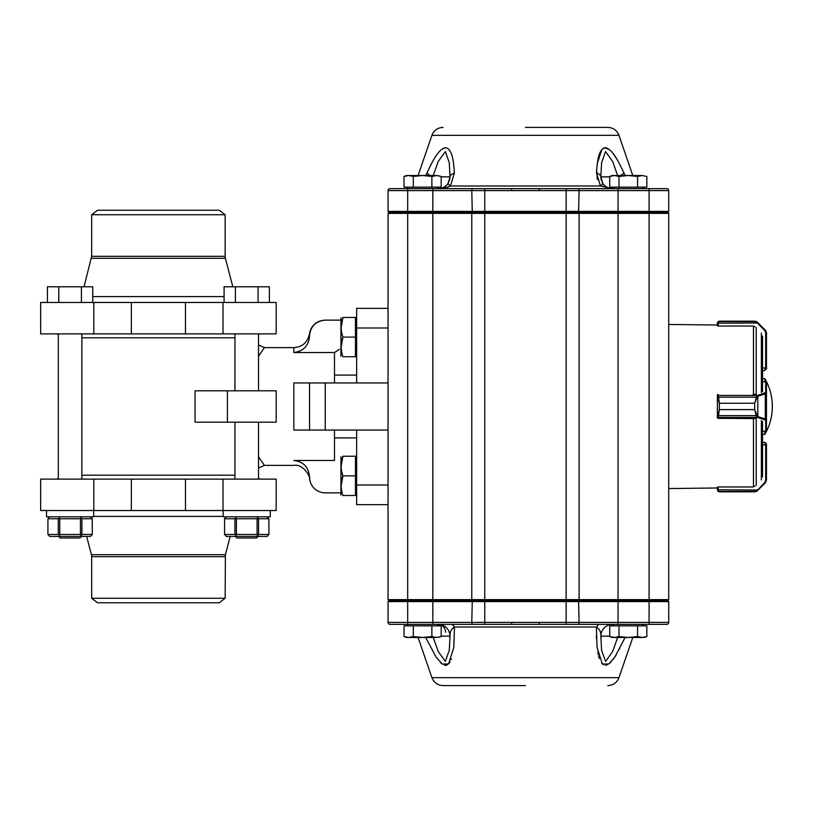<?xml version="1.0" encoding="UTF-8"?>
<svg xmlns="http://www.w3.org/2000/svg" width="813" height="813" viewBox="0 0 813 813"><rect width="100%" height="100%" fill="white"/><g stroke="black" fill="none" stroke-linecap="round" stroke-linejoin="round"><path stroke-width="1.22" d="M341.175 466.052L342.923 456.235C340.627 456.235 340.627 456.235 342.923 456.235L355.474 456.235L355.474 495.493L342.923 495.493C340.627 495.493 340.627 495.493 342.923 495.493C340.627 488.969 340.627 482.424 342.923 475.859C340.627 469.345 340.627 462.8 342.923 456.235L341.236 464.253M356.643 495.493L355.474 495.493M341.175 485.676L342.923 475.859L355.474 475.859M340.942 495.097L340.942 456.632M355.474 356.724L342.923 356.724C340.627 356.724 340.627 356.724 342.923 356.724C340.627 350.2 340.627 343.665 342.923 337.1C340.627 330.576 340.627 324.031 342.923 317.466L355.474 317.466L355.474 356.724L356.643 356.724M341.175 346.907L342.923 337.1L355.474 337.1M342.923 317.466C340.627 317.466 340.627 317.466 342.923 317.466L341.175 327.283M340.942 356.338L340.942 317.863M334.489 430.057L334.489 460.463L293.92 460.463C294.021 467.008 294.021 467.008 293.92 460.463C303.595 461.743 308.798 467.333 309.54 477.211C309.682 479.761 309.682 479.761 309.54 477.211L309.58 478.247L309.54 477.211A15.701 15.701 0 0 0 325.241 492.861L340.942 492.861M325.241 382.943L325.241 430.057L293.839 430.057L309.54 430.057L309.54 382.943L293.839 382.943L356.643 382.943L356.643 308.361L388.055 308.361L388.055 599.628L668.723 599.628L667.544 600.807M334.489 382.943L334.489 352.537L293.839 352.537L293.839 347.618L264.398 347.618L258.514 356.277M258.514 456.723L264.398 465.382L258.514 468.044M388.055 599.628L389.224 600.807L388.055 599.628L388.055 504.639L356.643 504.639L356.643 430.057L388.055 430.057M293.839 352.537C303.544 351.267 308.777 345.677 309.54 335.789C309.407 333.259 309.407 333.259 309.54 335.789C309.407 333.259 309.407 333.259 309.54 335.789C310.505 326.277 315.739 321.064 325.241 320.139L340.942 320.139M334.489 352.537L339.387 349.356M325.241 430.057L356.643 430.057M388.055 382.943L356.643 382.943M334.489 437.902L356.643 437.902M195.039 390.799L195.039 422.201L276.176 422.201L276.176 390.799L195.039 390.799M258.514 334.407L260.475 333.879M223.006 302.477L276.176 302.477L276.176 333.879L131.34 333.879L131.34 302.477L223.006 302.477L223.006 333.879M93.82 333.879L40.65 333.879L40.65 302.477L93.82 302.477L93.82 333.879L131.34 333.879M93.82 302.477L131.34 302.477M91.422 258.31L225.404 258.31L225.15 256.329L91.676 256.329L84.003 286.776M225.15 256.329L225.15 214.744L91.676 214.744L91.676 256.329M225.15 214.744L219.256 210.232L97.57 210.232L91.676 214.744M219.256 602.768L97.57 602.768L91.676 598.256L225.15 598.256L219.256 602.768M86.666 536.428L91.422 554.69L225.404 554.69L225.15 598.256M223.006 479.121L276.176 479.121L276.176 510.523L223.006 510.523L223.006 479.121L131.34 479.121L131.34 510.523L223.006 510.523M93.82 510.523L93.82 479.121L40.65 479.121L40.65 510.523L131.34 510.523M93.82 479.121L131.34 479.121M260.475 479.121L258.514 478.593M224.083 302.477L224.083 286.776L235.404 286.776L235.404 302.477M258.067 302.477L258.067 286.776L235.404 286.776M269.388 302.477L269.388 286.776L258.067 286.776M258.514 333.879L258.514 390.799M258.514 422.201L258.514 479.121M258.514 536.041L256.552 538.003L236.918 538.003L235.353 536.428M79.908 538.003L81.869 536.041L79.908 538.003L60.274 538.003L58.709 536.428M47.439 302.477L47.439 286.776L58.76 286.776L58.76 302.477M81.422 302.477L81.422 286.776L58.76 286.776M92.743 302.477L92.743 286.776L81.422 286.776M81.869 333.879L81.869 479.121M270.292 510.523L270.292 516.804L223.179 516.804L223.179 510.523M93.647 510.523L93.647 516.804L46.534 516.804L46.534 510.523M236.39 534.466L257.081 534.466L257.081 518.765L236.39 518.765L236.39 534.466L235.648 534.893L234.916 534.466L234.916 518.765L224.571 518.765L224.571 534.466L234.916 534.466M258.554 534.466L268.9 534.466L268.9 518.765L258.554 518.765L258.554 534.466L257.081 534.466M268.9 534.466L267.121 536.428L226.349 536.428L224.571 534.466M256.928 536.428L257.812 534.893M236.542 536.428L235.648 534.893M267.121 516.804L268.9 518.765M258.554 518.765L256.928 516.804M257.812 518.338L257.081 518.765M236.39 518.765L235.648 518.338L236.542 516.804M235.648 518.338L234.916 518.765M226.349 516.804L224.571 518.765M59.745 534.466L80.436 534.466L80.436 518.765L59.745 518.765L59.745 534.466L59.014 534.893L58.272 534.466L58.272 518.765L47.926 518.765L47.926 534.466L58.272 534.466M81.91 534.466L92.255 534.466L92.255 518.765L81.91 518.765L81.91 534.466L80.436 534.466M92.255 534.466L90.477 536.428L49.705 536.428L47.926 534.466M80.284 536.428L81.168 534.893M59.898 536.428L59.014 534.893M90.477 516.804L92.255 518.765M81.91 518.765L80.284 516.804M81.168 518.338L80.436 518.765M59.745 518.765L59.014 518.338L59.898 516.804M59.014 518.338L58.272 518.765M49.705 516.804L47.926 518.765M433.238 637.473L438.207 651.508L445.341 661.426L449.274 650.278L450.046 636.142C449.731 632.138 451.215 629.099 454.508 627.006L452.14 624.364L484.761 624.364L390.016 624.364A1.961 1.961 0 0 1 388.055 622.402L388.055 601.59L388.838 600.807L667.93 600.807L668.723 601.59L668.723 622.402L668.723 601.59L618.053 601.59L618.053 624.364L539.273 624.364L539.273 622.402L668.723 622.402A1.961 1.961 0 0 1 666.751 624.364L613.906 624.364L612.423 625.847M525.442 127.397L607.829 127.397L525.442 127.397M617.636 175.527L612.697 161.543L605.543 151.574L601.61 162.691L600.827 176.858L602.758 183.342C605.238 186.807 608.551 188.565 612.687 188.636L566.122 188.636L612.687 188.636L600.461 185.994L596.488 173.027C597.23 162.864 598.124 149.135 605.319 147.712C613.012 149.135 618.998 162.895 623.978 173.027L625.034 175.527L623.978 173.027A11.778 1.9 -24 0 1 620.482 175.527M616.945 159.307L613.053 153.433M609.455 149.551L604.476 147.803M603.917 147.976L602.768 148.647M601.854 149.551L597.382 163.21M597.26 164.124L597.027 166.045M596.671 170.049L597.321 179.49M449.243 149.816L448.227 148.749M447.252 148.108L445.077 147.742M443.735 148.098L442.618 148.688M425.839 175.527L426.683 173.525M430.402 175.527A11.778 1.9 -156 0 1 426.906 173.027C431.896 162.864 437.872 149.135 445.565 147.712C452.77 149.135 453.654 162.895 454.386 173.027L450.422 185.994C446.865 187.651 442.79 188.535 438.197 188.636C442.333 188.565 445.646 186.807 448.115 183.342L450.046 176.858L449.274 162.722L445.361 151.584L438.197 161.513L433.238 175.527M525.442 685.603L443.055 685.603C437.648 685.318 433.939 682.666 431.916 677.656L618.967 677.656C616.945 682.666 613.226 685.318 607.829 685.603M566.122 624.364L598.744 624.364L566.122 624.364L566.122 601.59L388.055 601.59M625.116 637.473L614.872 657.016L608.805 663.947L602.392 664.028L597.088 647.534L596.366 627.006L598.744 624.364M539.273 624.364L484.761 624.364L484.761 213.372L388.055 213.372L388.055 308.361L388.055 213.372L389.224 212.193L388.055 213.372M609.73 636.142L600.827 636.142C601.132 632.118 599.648 629.069 596.366 627.006L454.508 627.006L453.786 647.534L448.583 663.926L442.201 664.038L436.103 657.148L426.103 638.215M440.483 662.605L441.063 663.144M444.284 665.095L445.656 665.288M446.073 665.258L447.323 664.861M448.878 663.621L450.087 661.914M451.174 659.597L451.439 658.876M596.356 635.918L596.437 638.815M597.799 652.412L598.287 654.821M598.653 656.304L599.323 658.53M601.681 663.245L603.246 664.688M605.319 665.288L607.596 664.688M609.699 663.245L611.02 661.985M613.226 659.343L613.845 658.489M615.238 656.447L616.325 654.729M619.354 649.384L619.628 648.855M602.758 183.342A11.778 1.321 146.7 0 1 602.779 183.362A11.778 1.321 146.7 0 1 600.461 185.994L600.482 185.994M438.461 625.847L436.977 624.364L484.761 624.364M432.831 188.636L432.831 190.598L388.055 190.598A1.961 1.961 0 0 1 390.016 188.636L666.751 188.636A1.961 1.961 0 0 1 668.723 190.598L668.723 211.41L667.93 212.193L388.838 212.193L388.055 211.41L668.723 211.41L668.723 190.598L649.089 190.598L649.089 213.372L484.761 213.372L484.761 190.598L432.831 190.598L432.831 622.402L471.774 622.402L472.292 600.807M667.544 212.193L668.723 213.372L668.723 599.628M668.723 213.372L649.089 213.372L649.089 624.364M649.089 188.636L649.089 190.598L618.053 190.598L618.053 601.59L566.122 601.59L566.122 190.598L539.273 190.598L539.273 188.636M612.596 624.364A11.778 11.768 90 0 0 600.827 636.142L601.61 650.339L605.604 661.436L612.697 651.447L617.636 637.473M441.154 636.142L450.046 636.142C449.345 628.988 445.422 625.065 438.288 624.364M599.913 630.918L599.781 630.36M511.611 624.364L511.611 622.402L539.273 622.402M388.055 622.402A1.961 1.961 0 0 0 390.016 624.364A1.961 1.961 0 0 1 388.055 622.402L407.679 622.402L407.679 188.636M388.055 190.598A1.961 1.961 0 0 1 390.016 188.636A1.961 1.961 0 0 0 388.055 190.598L388.055 211.41M539.273 190.598L511.611 190.598L511.611 188.636M600.98 178.87L600.827 176.858A11.778 5.091 -178.9 0 0 596.488 173.027M448.115 183.342A11.778 1.321 33.3 0 0 448.105 183.362A11.778 1.321 33.3 0 0 450.422 185.994L600.461 185.994M441.154 176.858L450.046 176.858A11.778 5.091 -1.1 0 1 454.386 173.027M619.008 636.559L614.364 637.473L609.73 636.559L609.73 625.847L619.008 625.847L619.008 636.559L628.286 637.473L642.209 637.473L637.565 636.559L628.286 637.473L612.209 637.473L609.73 636.559M619.008 625.847L637.565 625.847L637.565 636.559M644.363 637.473L646.843 636.559L642.209 637.473L646.843 636.559L646.843 625.847L637.565 625.847M413.309 636.559L408.675 637.473L404.031 636.559L404.031 625.847L413.309 625.847L413.309 636.559L422.597 637.473L436.52 637.473L431.876 636.559L422.597 637.473L406.52 637.473L404.031 636.559L406.52 637.473M413.309 625.847L431.876 625.847L431.876 636.559M438.38 637.311L441.154 636.559L436.52 637.473L441.154 636.559L441.154 625.847L431.876 625.847M619.008 176.441L614.364 175.527L609.73 176.441L609.73 187.153L619.008 187.153L619.008 176.441L628.286 175.527L642.209 175.527L637.565 176.441L628.286 175.527L612.209 175.527L609.73 176.441M619.008 187.153L637.565 187.153L637.565 176.441M646.843 176.441L642.209 175.527L646.843 176.441L646.843 187.153L637.565 187.153M413.309 176.441L408.675 175.527L404.031 176.441L404.031 187.153L413.309 187.153L413.309 176.441L422.597 175.527L436.52 175.527L431.876 176.441L422.597 175.527L406.52 175.527L404.031 176.441M413.309 187.153L431.876 187.153L431.876 176.441M438.38 175.689L441.154 176.441L436.52 175.527L441.154 176.441L441.154 187.153L431.876 187.153M762.533 378.634L764.891 378.634L764.891 381.693M764.891 431.347L764.891 434.366A55.802 55.802 0 0 0 764.891 378.634M756.903 395.748L757.462 396.378L754.688 403.258L756.903 395.748L765.673 392.506L765.622 381.785M765.622 431.266L762.533 431.266M755.003 394.285L753.062 394.529M718.184 394.529L719.353 403.228L717.391 396.236L717.391 416.622L719.353 409.6L754.688 409.6L757.462 416.469L756.903 417.11L756.293 415.738L754.688 409.63L719.353 409.63L718.184 418.339L755.003 418.583M718.184 395.514A0.783 0.732 180 0 0 717.391 396.236L717.391 396.205A0.783 0.752 180 0 1 718.184 395.453L757.259 395.453A0.783 0.539 73.1 0 1 757.818 396.205L757.818 416.652A0.783 0.539 107.1 0 1 757.259 417.404L756.903 417.11M762.533 381.693L765.673 381.693A0.783 0.783 180 0 1 766.466 382.486L766.466 430.565A0.783 0.783 180 0 1 765.673 431.347L762.533 431.347M765.673 381.693L766.466 382.486L766.466 393.258L765.307 393.929L765.307 418.959L766.466 419.64L766.466 430.565L765.673 431.347M717.391 396.205L717.391 395.281A0.783 0.752 180 0 1 717.655 394.722M717.859 418.278A0.783 0.752 0 0 1 717.391 417.587L717.391 416.622A0.783 0.732 0 0 0 718.184 417.343M756.7 397.201L717.818 397.201M764.759 393.177A0.783 0.539 73.1 0 1 765.307 393.929L757.818 396.205M765.673 392.506A0.783 0.752 0 0 1 766.466 393.258M717.818 415.656L756.7 415.656M757.818 416.652L765.307 418.959A0.783 0.539 107.1 0 1 764.759 419.711L757.259 417.404L718.184 417.404A0.783 0.752 0 0 1 717.391 416.652M766.466 419.64A0.783 0.752 180 0 1 765.673 420.392L764.759 419.711M756.903 490.595L754.688 491.824L756.293 491.387L764.759 482.516L765.673 480.3L765.673 444.426L764.494 442.465L766.466 444.335L764.494 442.374L762.533 442.374L764.505 442.374M755.003 486.164L753.062 486.967L718.184 486.967L718.438 491.387L719.353 491.824L717.818 491.093L717.391 487.129L717.391 489.741M765.673 444.426L766.466 444.426L766.466 480.066L765.307 482.841L757.462 490.686L757.259 490.015L717.391 489.782M766.466 480.016L766.466 444.335L765.643 442.739M717.584 490.717L717.828 491.103A0.783 0.783 141 0 1 717.818 491.093A0.783 0.783 141 0 0 718.438 491.387L756.293 491.387A0.783 0.772 59.6 0 0 756.69 491.286L754.708 491.824L719.353 491.824M718.184 490.168L717.391 489.873M756.7 491.286L757.462 490.686M764.759 482.516L765.785 482.261M765.673 480.3L766.466 480.066M764.505 370.626L762.533 370.626L764.494 370.626L766.466 368.574L764.494 370.535L765.673 367.994L762.533 367.994M755.003 321.186L756.7 321.714A0.783 0.772 120.4 0 0 756.293 321.613L754.688 321.176L756.903 322.405L756.293 321.613L718.438 321.613L718.184 326.033L753.062 326.033L755.003 326.836M719.353 321.176L718.438 321.613A0.783 0.783 39 0 0 717.828 321.897L719.353 321.176L754.688 321.176M756.69 321.714L757.818 322.659L756.903 322.405M766.435 369.011L766.466 332.934L766.466 368.574L765.673 368.574M718.184 325.881L717.391 325.871L717.391 323.218L717.391 325.007L668.723 324.458L668.723 488.542L717.391 487.993M757.462 322.314L765.307 330.159L764.759 330.485L757.259 322.985L717.391 323.218L717.818 321.907A0.783 0.783 39 0 1 717.828 321.897L717.391 323.056M765.785 330.739L766.466 332.934L765.673 332.7L764.759 330.485M717.391 323.127L718.184 322.832M717.391 325.871L717.391 325.007M718.184 487.119L717.391 487.129M717.391 417.587A0.783 0.783 0 0 0 717.798 418.278L718.184 418.278M762.533 476.916L762.533 421.408M762.533 391.592L762.533 336.084M717.391 394.722L717.625 394.722A0.783 0.783 0 0 0 717.391 395.281M293.839 382.943L293.839 430.057M356.643 327.995L388.055 327.995M356.643 485.005L388.055 485.005M234.957 475.199L81.869 475.199M234.957 337.802L81.869 337.802M227.406 390.799L227.406 422.201M185.486 333.879L185.486 302.477M92.743 296.603L224.083 296.603M225.15 556.671L91.676 556.671L91.676 598.256M93.647 516.397L223.179 516.397M185.486 479.121L185.486 510.523M607.829 127.397C613.226 127.682 616.945 130.334 618.967 135.344L431.916 135.344C433.939 130.334 437.648 127.682 443.055 127.397M472.556 212.193L471.774 213.372L471.774 599.628L472.556 600.807M578.328 212.193L579.1 213.372L579.1 599.628L578.328 600.807M577.809 624.364A1.961 1.301 -90 0 0 579.1 622.402L578.582 600.807M473.075 624.364A1.961 1.301 -90 0 1 471.774 622.402L511.611 622.402M407.679 624.364L407.679 622.402L432.831 622.402L432.831 624.364M473.075 188.636A1.961 1.301 -90 0 0 471.774 190.598L472.292 212.193M511.611 190.598L484.761 190.598L484.761 188.636M618.053 188.636L618.053 190.598L579.1 190.598L578.582 212.193M577.809 188.636A1.961 1.301 -90 0 1 579.1 190.598L566.122 190.598L566.122 188.636M600.827 176.858L609.73 176.858M766.466 382.537A0.783 0.752 -0 0 0 765.673 381.785L762.533 381.785M754.688 403.228L719.353 403.258L754.688 403.228L754.688 409.63M766.466 430.514A0.783 0.752 180 0 1 765.673 431.266L765.673 420.392M719.353 403.228L719.353 409.63M764.494 442.374L762.533 442.465M766.466 444.772L762.533 445.006M765.673 444.325L765.673 444.904M764.494 370.626L762.533 370.535M766.466 368.228L765.673 367.994L765.673 332.7M761.385 392.516L761.385 333.066M761.385 479.934L761.385 420.484M756.212 485.554L756.212 418.278M756.212 394.722L756.212 327.446M753.478 394.518L753.478 326.277M753.478 486.723L753.478 418.349M356.643 456.235L355.474 456.235M356.643 317.466L355.474 317.466M309.662 479.121L309.651 478.989C310.769 477.241 303.086 463.583 294.082 465.382L264.398 465.382M334.489 375.098L356.643 375.098M293.839 347.618C302.477 346.938 307.67 342.364 309.418 333.879C311.176 325.403 316.369 320.82 324.997 320.139M264.398 347.618L258.514 344.956M58.312 334.407L56.351 333.879M225.404 258.31L232.823 286.776M91.422 554.69L91.676 556.671M225.404 554.69L230.16 536.428M58.312 478.593L56.351 479.121M234.957 333.879L234.957 390.799M234.957 422.201L234.957 479.121M58.312 333.879L58.312 479.121M642.666 624.364L644.15 625.847L642.666 624.364M436.977 188.636L438.461 187.153M408.217 188.636L406.734 187.153M642.666 188.636L644.15 187.153L642.666 188.636M613.906 188.636L612.423 187.153M408.217 624.364L406.734 625.847M431.916 135.344L418.075 175.527M618.967 135.344L632.799 175.527M618.967 677.656L632.799 637.473M431.916 677.656L418.075 637.473M445.636 632.209C445.168 627.443 442.557 624.831 437.79 624.364M449.894 178.911L448.105 183.362C445.798 186.919 442.496 188.677 438.197 188.636M612.687 188.636C608.388 188.677 605.085 186.919 602.779 183.362L600.99 178.921M762.533 434.366L764.891 434.366M717.828 491.103L719.068 491.804M717.828 321.897L719.068 321.196"/></g></svg>
